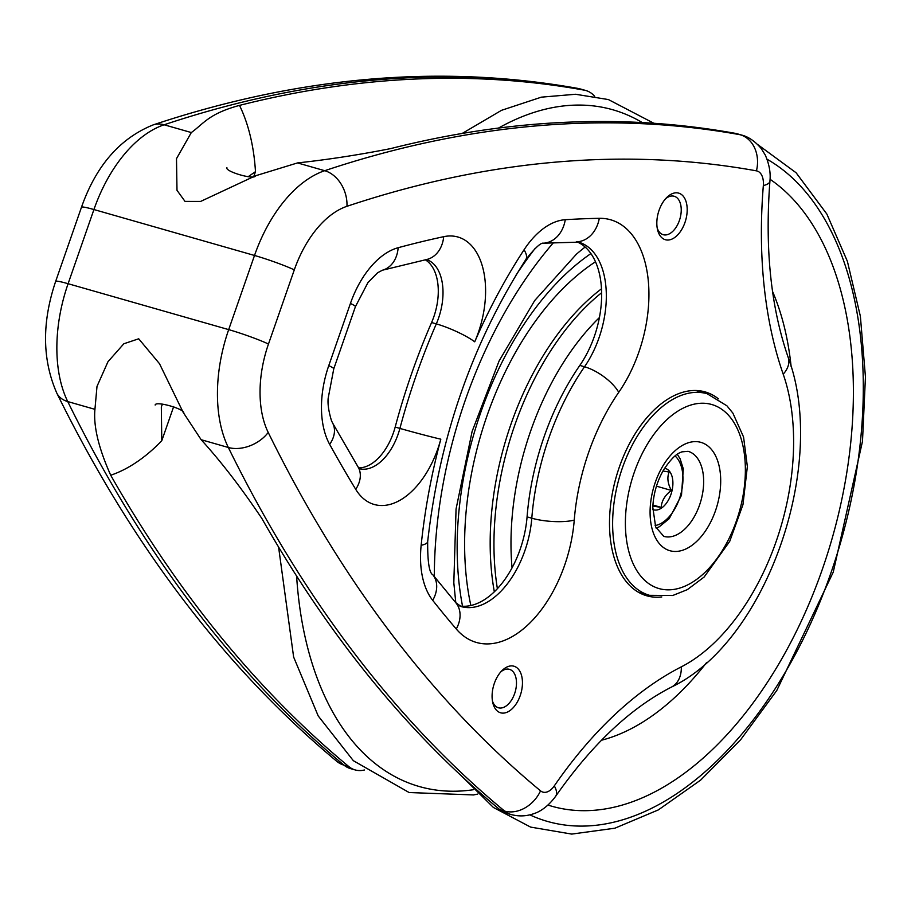 <?xml version="1.0" encoding="UTF-8"?>
<svg xmlns="http://www.w3.org/2000/svg" width="911" height="911" viewBox="0 0 911 911"><rect width="100%" height="100%" fill="white"/><g stroke="black" fill="none" stroke-linecap="round" stroke-linejoin="round"><path stroke-width="1.37" d="M652.857 506.06L661.181 507.393C661.614 500.891 664.996 495.231 671.327 490.425C667.649 483.445 666.932 477.318 669.164 472.035L662.957 470.987M671.327 490.425L656.467 486.167M679.959 193.61A24.233 14.189 -74 0 1 681.371 230.107A24.233 14.189 -74 0 1 657.548 229.731A24.233 14.189 -74 0 1 666.772 197.482A24.233 14.189 -74 0 1 679.959 193.61M515.216 666.693A24.233 14.189 -74 0 1 516.628 703.19A24.233 14.189 -74 0 1 492.805 702.814A24.233 14.189 -74 0 1 502.029 670.576A24.233 14.189 -74 0 1 515.216 666.693M718.426 398.859A106.04 62.073 106 0 0 705.103 391.901A106.04 62.073 106 0 0 617.738 471.887A106.04 62.073 106 0 0 641.185 593.687A106.04 62.073 106 0 0 646.799 595.805A106.04 62.073 106 0 0 661.796 596.944M336.99 761.494C225.245 668.389 131.856 545.598 56.812 393.119A30.291 20.623 -26.2 0 0 67.744 401.569L94.938 409.335C93.332 426.143 98.593 448.11 110.709 475.235A2120.74 1241.522 -74 0 0 348.742 766.515L344.016 765.16A30.291 23.788 -50.3 0 1 336.99 761.494L350.382 768.577A48.477 28.378 -74 0 1 344.016 765.16A2120.74 1241.522 -74 0 1 67.744 401.569A121.186 70.944 -74 0 1 68.097 283.708L93.924 209.541A121.186 70.944 -74 0 1 164.128 124.784L191.321 132.55L176.495 158.662L176.996 190.308L185.013 201.399L200.648 201.422L255.399 175.823L297.533 162.921L324.726 170.699A121.186 70.944 106 0 0 254.511 255.467L228.684 329.623A121.186 70.944 106 0 0 228.331 447.483A2120.74 1241.522 106 0 0 504.603 811.086A48.477 28.378 106 0 0 510.969 814.491C518.951 816.677 526.831 816.302 534.632 813.375C537.103 812.589 546.327 808.979 555.63 796.316C591.911 744.469 630.526 708.052 671.464 687.076C767.164 641.424 828.008 463.779 788.197 357.454C770.877 307.337 764.784 248.612 769.92 181.3A30.291 7.926 4.7 0 1 763.338 185.582A393.848 230.563 106 0 0 783.209 374.193A187.837 109.958 -74 0 1 681.303 666.852A393.848 230.563 106 0 0 554.298 785.886A18.174 10.636 -74 0 1 540.53 790.839A2090.449 1223.78 -74 0 1 268.21 432.429A90.884 53.202 -74 0 1 268.472 344.039L294.299 269.872A90.884 53.202 -74 0 1 346.954 206.307A2090.449 1223.78 -74 0 1 756.437 170.847A18.174 10.636 -74 0 1 763.338 185.582M94.938 409.335L96.999 386.412L107.965 361.724L123.839 343.766L138.711 338.79L159.493 363.694L183.157 412.33L201.149 439.706L228.331 447.483A30.291 20.623 153.8 0 0 268.21 432.429M697.815 390.591A106.04 62.073 -74 0 1 699.602 391.582M641.959 593.152A106.04 62.073 -74 0 1 639.921 593.05M297.533 162.921C327.721 159.664 358.752 154.881 390.648 148.607A2120.74 1241.522 -74 0 1 735.416 133.37A48.477 28.378 -74 0 1 737.033 133.746L741.759 135.101A48.477 28.378 106 0 0 740.131 134.726A30.291 24.517 100.2 0 1 756.437 170.847M510.969 814.491L506.254 813.136A48.477 28.378 -74 0 1 499.877 809.731L504.603 811.086A30.291 23.788 129.7 0 0 540.53 790.839M201.149 439.706C221.009 461.535 241.244 487.772 261.844 518.45A2120.74 1241.522 106 0 0 499.877 809.731M425.278 259.806A48.477 28.378 -74 0 1 431.586 322.54A442.325 258.94 106 0 0 395.18 427.065A48.477 28.378 -74 0 1 358.706 467.89M576.982 241.87A78.767 46.108 -74 0 1 579.817 365.413A193.895 113.511 106 0 0 527.07 516.867A78.767 46.108 -74 0 1 459.611 605.94M348.742 766.515A48.477 28.378 106 0 0 355.108 769.92A48.477 28.378 106 0 0 364.457 769.989M594.678 96.315A48.477 28.378 106 0 0 585.887 90.531A48.477 28.378 106 0 0 584.27 90.155A2120.74 1241.522 106 0 0 239.502 105.391C208.562 113.784 203.552 123.794 191.321 132.55M239.502 105.391A184.204 107.84 106 0 1 255.479 171.667L248.156 176.7M665.542 198.803A19.996 11.706 -74 0 1 674.197 196.252A19.996 11.706 -74 0 1 675.256 196.651A19.996 11.706 -74 0 1 679.686 219.619A19.996 11.706 -74 0 1 663.208 234.708A19.996 11.706 -74 0 1 657.195 227.966M500.788 671.885A19.996 11.706 -74 0 1 509.454 669.334A19.996 11.706 -74 0 1 510.513 669.733A19.996 11.706 -74 0 1 514.931 692.702A19.996 11.706 -74 0 1 498.465 707.79A19.996 11.706 -74 0 1 492.452 701.049M162.409 404.131L161.327 406.921L161.782 440.719L173.705 406.5M652.766 509.556A21.511 12.595 106 0 0 671.532 492.589A21.511 12.595 106 0 0 664.574 468.265M652.914 505.024L661.181 507.393M524.053 249.785A412.034 241.21 106 0 0 474.722 341.819A78.767 46.108 106 0 0 482.226 265.693A78.767 46.108 106 0 0 443.703 236.678A2029.856 1188.308 106 0 0 398.153 247.712A78.767 46.108 106 0 0 350.428 303.443L328.769 365.618A78.767 46.108 106 0 0 329.668 444.374A2029.856 1188.308 106 0 0 355.723 489.332A78.767 46.108 106 0 0 400.681 499.866A78.767 46.108 106 0 0 440.81 439.182A412.034 241.21 106 0 0 421.155 545.279A78.767 46.108 106 0 0 432.714 600.349A2029.856 1188.308 106 0 0 456.274 629.011A109.069 63.85 106 0 0 527.378 625.367A109.069 63.85 106 0 0 574.249 520.101A163.604 95.769 -74 0 1 618.74 392.322A109.069 63.85 106 0 0 648.085 278.766A109.069 63.85 106 0 0 599.29 218.321A2029.856 1188.308 106 0 0 565.264 219.71A78.767 46.108 106 0 0 524.053 249.785A30.291 11.501 33.2 0 1 525.795 259.612C535.053 247.872 540.975 242.394 543.56 243.191L578.644 242.155A78.767 46.108 -74 0 1 606.214 291.019A78.767 46.108 -74 0 1 584.532 366.769A193.895 113.511 106 0 0 531.796 518.211A78.767 46.108 -74 0 1 461.171 606.589L455.694 602.592L432.862 574.795A30.291 22.638 -38.4 0 1 432.714 600.349M584.27 90.155L579.544 88.811A2120.74 1241.522 -74 0 0 164.128 124.784A30.291 22.798 -108.5 0 0 153.162 124.898C119.956 138.29 96.065 165.734 81.478 207.241A30.291 2.369 19.2 0 1 93.924 209.541L254.511 255.467A30.291 2.369 -160.8 0 1 294.299 269.872M56.812 393.119C42.191 359.72 41.804 322.471 55.651 281.408A30.291 2.369 19.2 0 1 68.097 283.708L228.684 329.623A30.291 2.369 -160.8 0 1 268.472 344.039M688.112 451.321A44.229 25.895 -74 0 1 700.844 500.97A44.229 25.895 -74 0 1 663.789 536.374L655.669 526.979L652.8 507.325C653.381 494.126 656.911 481.771 663.39 470.247C675.051 452.539 680.062 452.995 681.838 451.867L688.112 451.321M667.125 549.697A56.357 32.99 106 0 0 720.692 482.01A56.357 32.99 106 0 0 668.378 457.948A56.357 32.99 106 0 0 667.125 549.697M654.349 586.843A95.735 56.049 -74 0 1 656.489 430.96A95.735 56.049 -74 0 1 745.357 471.852A95.735 56.049 -74 0 1 654.349 586.843M644.316 593.391A104.822 61.367 106 0 0 649.497 595.316L672.739 595.498L687.327 589.645L704.123 577.039L729.711 541.373L742.966 504.648L747.362 466.569L743.558 437.018L732.865 413.093L726.91 405.805L707.13 393.734A104.822 61.367 106 0 0 620.664 473.139A104.822 61.367 106 0 0 644.316 593.391M110.709 475.235A184.204 107.84 106 0 0 161.782 440.719M255.479 171.667L253.884 176.233M581.161 89.187L577.62 88.356A30.291 24.517 100.2 0 1 579.544 88.811A48.477 28.378 -74 0 1 581.161 89.187L585.887 90.531M783.209 374.193A30.291 18.903 -19.2 0 0 788.197 357.454M681.303 666.852A30.291 21.557 62.9 0 1 671.464 687.076M554.298 785.886A30.291 12.242 34.6 0 1 555.63 796.316M346.954 206.307A30.291 22.798 -108.5 0 0 324.726 170.699A2120.74 1241.522 106 0 1 740.131 134.726L735.416 133.37M432.862 574.795C429.275 573.053 427.544 561.996 427.669 541.635A30.291 7.129 -174.1 0 1 421.155 545.279M456.274 629.011A30.291 22.9 -40.5 0 0 455.694 602.592M574.249 520.101A30.291 7.983 -175.4 0 1 531.796 518.211L527.07 516.867M618.74 392.322A30.291 12.299 -145.3 0 0 584.532 366.769L579.817 365.413M599.29 218.321A30.291 24.176 88.9 0 1 576.242 241.859M565.264 219.71A30.291 24.05 86.4 0 1 543.56 243.191L543.56 243.191M398.153 247.712A30.291 23.162 74.9 0 1 382.426 270.214L426.45 259.555A30.291 23.447 -102.1 0 0 443.703 236.678M350.428 303.443A30.291 2.369 19.2 0 1 355.415 306.654L367.976 282.524L377.621 272.753L382.426 270.214M328.769 365.618A30.291 2.369 19.2 0 1 333.768 368.83L355.415 306.654M329.668 444.374A30.291 21.169 -28.9 0 0 332.572 422.977L331.467 420.654C328.643 411.248 327.55 403.732 328.188 398.13L333.768 368.83M355.723 489.332A30.291 21.602 -31.3 0 0 357.989 466.831L332.572 422.977M440.81 439.182A30.291 0.717 -165 0 1 399.906 428.421A48.477 28.378 -74 0 1 359.424 468.732M474.722 341.819A30.291 5.42 -156.5 0 0 436.312 323.883A442.325 258.94 106 0 0 399.906 428.421L395.18 427.065M426.462 259.544A48.477 28.378 -74 0 1 436.312 323.883L431.586 322.54M512.039 567.917A212.069 124.147 -74 0 1 599.381 317.586M497.395 588.722A224.197 131.241 -74 0 1 601.59 292.761M494.331 591.843A224.197 131.241 -74 0 1 601.454 288.844M470.85 605.53A242.372 141.888 -74 0 1 595.452 261.799M462.549 606.259A254.283 148.857 -74 0 1 590.875 253.6M772.551 291.463A272.104 159.288 -74 0 1 791.124 366.575M706.435 662.775A272.104 159.288 -74 0 1 601.431 740.256M455.785 602.683L453.815 582.721L456.058 509.055L472.103 431.472L499.091 360.984L534.711 300.516L576.412 254.192A272.104 159.288 -74 0 1 585.113 247.052M770.046 179.285A334.474 195.808 -74 0 1 817.679 233.227A334.474 195.808 -74 0 1 800.405 623.056A334.474 195.808 -74 0 1 548.012 805.073M434.319 576.64A334.474 195.808 -74 0 1 553.489 242.633M767.085 159.243A350.302 205.066 -74 0 1 825.901 221.339A350.302 205.066 -74 0 1 802.5 640.547A350.302 205.066 -74 0 1 529.815 814.855M515.854 275.407A350.302 205.066 -74 0 1 535.247 248.259M473.378 789.723A351.931 206.023 -74 0 1 296.599 575.98M498.533 128.052A351.931 206.023 -74 0 1 642.266 122.575M675.04 455.944A37.567 21.989 -74 0 1 677.579 458.745A37.567 21.989 -74 0 1 679.697 497.953A37.567 21.989 -74 0 1 655.146 525.545M638.133 592.059L649.497 595.316M695.776 390.489L707.13 393.734M350.382 768.577L355.108 769.92M226.896 167.647C224.721 171.507 254.909 180.287 255.422 175.812M741.759 135.101C742.75 135.375 751.666 137.117 761.311 148.641L765.286 155.086C771.685 169.833 769.977 179.558 769.92 181.3M359.617 468.892L357.989 466.831M427.669 541.635C439.444 437.439 472.149 343.436 525.795 259.612M55.651 281.408L81.478 207.241M153.162 124.898C299.366 76.228 440.844 64.043 577.62 88.356M183.157 412.33L183.68 413.184C185.673 409.176 155.428 400.589 155.155 405.031M757.918 144.724L796.1 172.76L826.846 214.039L847.389 261.32L860.371 316.242L865.45 376.926L862.489 441.3L833.258 572.119L776.764 690.527L740.597 739.789L700.696 780.055L658.346 809.902L614.879 828.201L571.732 834.089L530.601 827.097L493.409 807.465L461.729 776.195M477.706 794.085L473.526 794.939L409.13 792.536L353.354 760.696L318.201 715.932L293.627 657.036L278.584 547.021M462.196 133.45L501.517 110.322L541.362 97.158L575.581 94.266L608.434 99.572L653.904 123.281M656.171 528.164L659.257 526.786L669.186 518.701L681.496 495.265L683.296 468.846L680.118 458.791L677.306 454.259"/></g></svg>

